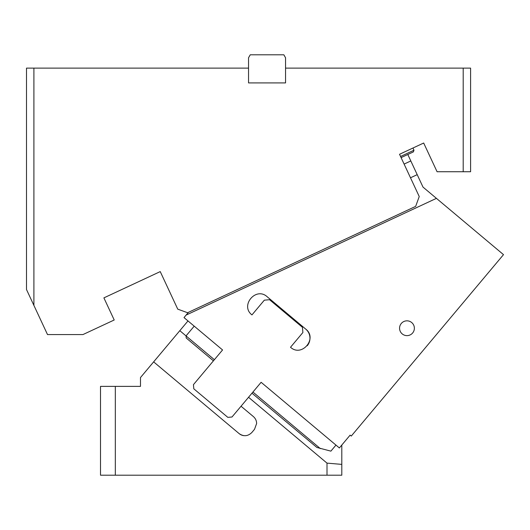 <?xml version="1.0" encoding="UTF-8"?>
<svg xmlns="http://www.w3.org/2000/svg" width="530" height="530" viewBox="0 0 530 530"><rect width="100%" height="100%" fill="white"/><g stroke="black" fill="none" stroke-linecap="round" stroke-linejoin="round"><path stroke-width="0.79" d="M33.9 305.399L26.5 289.532L26.5 68.118L33.9 68.118L33.9 305.399L47.508 334.576L41.34 321.352L47.508 334.576L82.938 334.576L114.208 319.994L103.893 297.873L160.239 271.599L103.893 297.873M463.193 68.118L470.594 68.118L470.594 171.74L463.193 171.74L463.193 68.118L285.551 68.118L285.551 82.925L248.543 82.925L248.543 68.118L33.9 68.118M169.004 290.394L160.239 271.599L177.749 309.149L187.587 312.726L415.659 206.375L419.237 196.537L399.534 154.276L423.682 143.02L437.078 171.74L463.193 171.74M285.551 68.118L285.551 57.757L283.841 54.795L250.253 54.795L248.543 57.757L248.543 68.118M400.561 156.482L413.976 150.222L412.95 148.022M413.976 150.222L413.367 151.905L401.091 157.622M187.064 322.035L185.036 324.459M341.804 445.041L341.804 475.205L100.514 475.205L100.514 386.383L140.483 386.383L140.483 377.552L187.991 320.935M241.037 406.225L253.4 416.593C255.493 418.428 256.566 420.734 256.626 423.516L254.513 429.32L251.849 432.493C247.914 436.349 243.674 436.72 239.129 433.606L153.64 361.871M115.321 386.383L115.321 475.205M248.543 397.281L327.003 463.121L327.003 475.205M341.804 464.386L327.003 463.121M194.212 326.155L186.03 335.907L179.809 330.687M243.641 435.627A9.03 9.03 0 0 1 239.129 433.606M407.802 154.495L423.006 187.097L503.5 254.645L351.257 436.077L350.125 435.13L339.366 447.949L261.118 382.296L232.001 416.997L227.827 417.362L193.808 388.815L193.443 384.647L222.56 349.946L184.009 317.589L186.116 315.078L436.422 198.359M410.81 160.954L404.105 164.081M188.415 312.342L186.116 315.078M410.492 177.782L417.203 174.655M251.962 314.906C239.785 305.644 255.957 286.379 267.186 296.76L305.744 329.117C317.914 338.372 301.749 357.637 290.519 347.256L302.888 332.515L302.431 327.301L269.545 299.708L264.331 300.165L251.962 314.906M412.638 332.992A7.4 7.4 0 0 0 411.724 322.565A7.4 7.4 0 0 0 401.296 323.472A7.4 7.4 0 0 0 402.21 333.9A7.4 7.4 0 0 0 412.638 332.992M307.254 345.732A11.845 11.845 0 0 0 305.744 329.117M335.96 445.094L330.886 451.143L316.894 447.459L251.982 393.187M214.378 359.698L186.03 335.907L186.209 337.994L213.424 360.831M252.936 392.048L320.365 448.632"/></g></svg>
